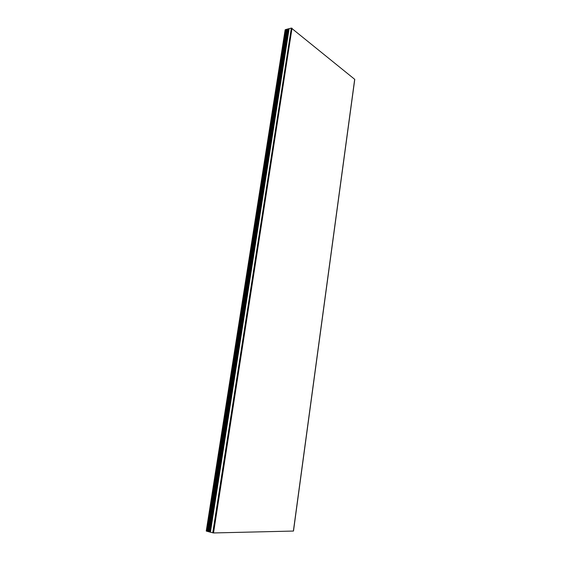 <?xml version="1.0" encoding="UTF-8"?>
<svg xmlns="http://www.w3.org/2000/svg" width="561" height="561" viewBox="0 0 561 561"><rect width="100%" height="100%" fill="white"/><g stroke="black" fill="none" stroke-linecap="round" stroke-linejoin="round"><path stroke-width="0.84" d="M288.389 28.807L289.132 28.688L210.417 532.2L289.132 28.688L291.348 28.071L354.685 79.311L293.389 531.057L213.524 532.95L209.618 532.01L288.389 28.828L209.618 532.01M209.618 531.982L208.818 531.786L287.632 29.039L208.818 531.786M288.375 28.884L287.625 29.018M208.825 531.765L206.448 531.127L285.36 29.67L206.448 531.127M287.618 29.095L286.867 29.228L208.033 531.562M286.86 29.305L286.117 29.438L207.24 531.337M286.103 29.516L285.36 29.649M291.348 28.071L212.745 532.845M292.029 28.204L213.524 532.95M288.081 28.983L209.316 531.891M288.312 28.913L209.562 531.961M287.323 29.193L208.524 531.674M287.555 29.123L208.769 531.744M286.566 29.403L207.731 531.449M286.797 29.333L207.977 531.519M285.808 29.614L206.939 531.232M286.04 29.544L207.184 531.302M285.29 29.754L206.392 531.078M285.212 29.775L206.315 531.057M288.838 28.772L210.116 532.116M285.619 29.6L206.729 531.197M286.376 29.389L207.514 531.414M287.134 29.179L208.306 531.639M287.891 28.969L209.106 531.856M288.649 28.758L209.898 532.08M354.755 79.445L293.487 531.029M285.142 29.838L206.245 531.022M286.117 29.438L207.233 531.344M286.867 29.228L208.026 531.569"/></g></svg>
